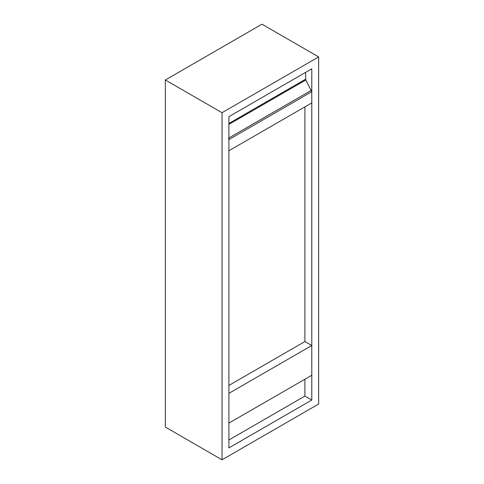 <?xml version="1.0" encoding="UTF-8"?>
<svg xmlns="http://www.w3.org/2000/svg" width="484" height="484" viewBox="0 0 484 484"><rect width="100%" height="100%" fill="white"/><g stroke="black" fill="none" stroke-linecap="round" stroke-linejoin="round"><path stroke-width="0.73" d="M311.781 400.05L228.902 447.9L228.902 116.674L311.781 68.825L311.781 400.05L304.908 396.087L228.902 439.968M222.035 112.705L222.035 459.8L165.353 427.076L165.353 79.981L261.965 24.2L318.647 56.924L222.035 112.705L165.353 79.981M222.035 459.8L318.647 404.019L318.647 56.924M311.387 90.32L228.508 138.17L228.902 139.567L228.902 150.754L311.781 102.904L311.781 91.724L305.779 80.017L305.555 72.418M304.908 396.087L304.908 379.226M311.781 345.509L311.781 375.257L228.902 423.107L228.902 393.359L311.781 345.509L304.908 341.541L304.908 106.867M304.908 341.541L228.902 385.421M305.779 80.017L228.902 124.4M305.555 79.219L228.902 123.468M311.781 91.724L228.902 139.567"/></g></svg>
